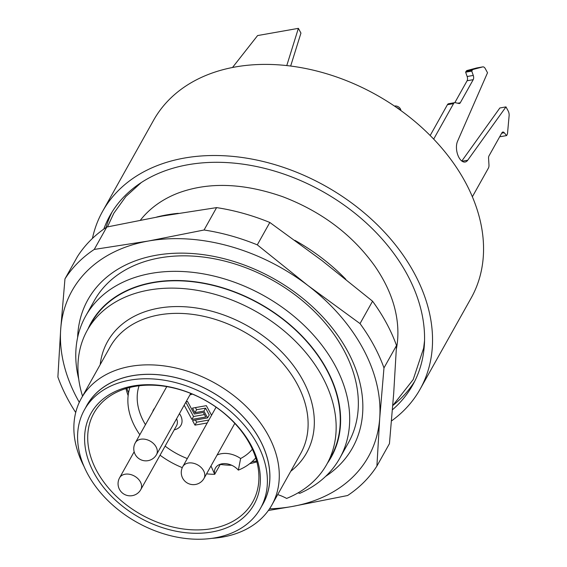<?xml version="1.0" encoding="UTF-8"?>
<svg xmlns="http://www.w3.org/2000/svg" width="567" height="567" viewBox="0 0 567 567"><rect width="100%" height="100%" fill="white"/><g stroke="black" fill="none" stroke-linecap="round" stroke-linejoin="round"><path stroke-width="0.85" d="M140.439 220.116A145.577 104.789 29.2 0 1 178.272 193.014C208.727 181.773 243.583 183.021 282.827 196.742C321.652 211.626 352.27 234.674 374.688 265.888C385.999 282.246 393.179 298.625 396.227 315.032A145.577 104.789 29.2 0 1 396.347 349.137M78.735 379.096A145.577 104.789 29.2 0 1 85.695 316.032L94.37 300.545A145.577 104.789 29.2 0 1 159.866 257.865A145.577 104.789 29.2 0 1 314.132 311.226A145.577 104.789 29.2 0 1 348.414 442.77L339.746 458.256A145.577 104.789 29.2 0 1 299.787 493.325L298.1 492.851M85.695 316.032A145.577 104.789 29.2 0 1 263.91 295.712A145.577 104.789 29.2 0 1 339.746 458.256M84.192 466.783A109.183 78.593 29.2 0 1 81.308 398.381A109.183 78.593 29.2 0 1 130.424 366.374A109.183 78.593 29.2 0 1 246.128 406.39A109.183 78.593 29.2 0 1 271.841 505.048A109.183 78.593 29.2 0 1 212.015 538.345M133.011 385.992A93.413 67.239 29.2 0 1 260.218 483.488A93.413 67.239 29.2 0 1 124.237 507.543A93.413 67.239 29.2 0 1 133.011 385.992M129.857 380.159A100.869 72.611 -150.8 0 0 84.469 409.735A100.869 72.611 -150.8 0 0 137.023 522.363A100.869 72.611 -150.8 0 0 260.508 508.28A100.869 72.611 -150.8 0 0 236.751 417.135A100.869 72.611 -150.8 0 0 129.857 380.159M326.783 464.323A137.228 98.778 -150.8 0 0 255.299 311.092A137.228 98.778 -150.8 0 0 87.304 330.249L91.415 322.899A137.228 98.778 29.2 0 1 259.41 303.749A137.228 98.778 29.2 0 1 330.894 456.974L326.783 464.323A137.228 98.778 -150.8 0 1 286.618 498.436A36.394 26.195 -150.8 0 0 277.681 494.608M87.304 330.249A137.228 98.778 -150.8 0 0 82.541 396.163M420.119 389.182L471.134 298.072A181.964 130.984 -150.8 0 0 428.283 133.635A181.964 130.984 -150.8 0 0 235.447 66.941A181.964 130.984 -150.8 0 0 153.572 120.289L102.563 211.406A181.964 130.984 29.2 0 1 184.438 158.051A181.964 130.984 29.2 0 1 377.275 224.752A181.964 130.984 29.2 0 1 420.119 389.182A181.964 130.984 29.2 0 1 391.506 420.934M92.442 238.431A181.964 130.984 29.2 0 1 102.563 211.406M103.804 229.089A173.474 124.868 29.2 0 1 109.977 215.552A173.474 124.868 29.2 0 1 322.339 191.334A173.474 124.868 29.2 0 1 412.712 385.036A173.474 124.868 29.2 0 1 392.442 409.771M126.788 388.31A97.049 69.854 -150.8 0 0 128.567 392.768M251.918 461.829A97.049 69.854 -150.8 0 0 256.653 461.006M134.854 386.418A90.982 65.489 -150.8 0 0 93.924 413.095A90.982 65.489 -150.8 0 0 141.318 514.687A90.982 65.489 -150.8 0 0 252.698 501.986A90.982 65.489 -150.8 0 0 231.279 419.764A90.982 65.489 -150.8 0 0 134.854 386.418M256.872 461.857A90.982 65.489 29.2 0 1 249.721 463.664M231.719 465.266A90.982 65.489 29.2 0 1 220.244 464.437M128.142 395.603A90.982 65.489 29.2 0 1 125.952 388.558M327.393 463.232A137.59 99.041 -150.8 0 0 259.537 303.522A137.59 99.041 -150.8 0 0 87.913 329.165M84.469 409.735L86.942 405.327A100.869 72.611 29.2 0 1 132.324 375.751A100.869 72.611 29.2 0 1 239.217 412.726A100.869 72.611 29.2 0 1 262.975 503.872L260.508 508.28M261.741 506.069A100.933 72.654 -150.8 0 0 240.458 413.896A100.933 72.654 -150.8 0 0 132.295 375.701A100.933 72.654 -150.8 0 0 85.709 407.524M472.346 196.792L488.407 168.108A4.855 2.53 -100 0 0 488.967 164.919L488.57 158.278A3.636 1.899 -100 0 1 488.988 155.882L501.93 132.77A3.636 1.899 -100 0 1 502.837 132.033A3.636 1.899 -100 0 1 504.261 132.749L506.614 135.584L507.026 134.854A4.855 2.53 -100 0 0 507.571 132.876L509.116 115.703A4.855 2.53 -100 0 0 508.167 110.948L505.977 106.901L467.718 160.234A12.134 6.322 -100 0 1 465.131 162.027A12.134 6.322 -100 0 1 457.817 155.018A12.134 6.322 -100 0 1 457.512 141.353L487.521 72.76L485.331 68.713A4.855 2.53 80 0 0 482.836 66.878A4.855 2.53 80 0 0 482.73 66.899L473.261 69.408A4.855 2.53 80 0 0 472.162 70.372L471.751 71.102L473.268 75.432A3.636 1.899 -100 0 1 473.218 79.671L460.276 102.783A3.636 1.899 -100 0 1 459.376 103.52A3.636 1.899 -100 0 1 458.951 103.506L455.301 102.662A4.855 2.53 80 0 0 454.748 102.641L448.625 103.726A4.855 2.53 80 0 0 447.42 104.711L430.176 135.52M454.748 102.641A4.855 2.53 80 0 0 453.543 103.633L433.677 139.113M476.833 67.941A4.855 2.53 80 0 0 476.719 67.962A4.855 2.53 80 0 0 476.613 67.983L467.137 70.492A4.855 2.53 80 0 0 466.046 71.449L465.635 72.186L467.151 76.51L473.268 75.432M471.751 71.102L465.635 72.186M473.218 79.671L467.102 80.748L454.847 102.627M467.102 80.748A3.636 1.899 80 0 0 467.151 76.51M461.807 161.035L499.86 107.985L505.977 106.901M506.614 135.584L500.498 136.668L500.051 136.13M286.774 65.574L298.377 28.35L257.595 35.565L232.505 67.487M290.673 66.034L300.942 33.092L298.377 28.35M77.622 337.528A151.616 109.14 29.2 0 1 156.123 255.256A151.616 109.14 29.2 0 1 333.85 330.044A151.616 109.14 29.2 0 1 325.635 476.379M75.716 412.5A181.964 130.984 29.2 0 1 57.884 377.048L60.697 329.264L64.964 278.886A181.964 130.984 29.2 0 1 94.242 249.437L148.426 241.018L204.056 230.004L216.594 207.614L162.41 216.034L106.78 227.041L94.242 249.437M396.517 345.509A181.964 130.984 -150.8 0 0 372.562 301.205L321.921 260.536L269.828 222.47L257.298 244.859L307.938 285.52L360.024 323.594A181.964 130.984 29.2 0 1 383.979 367.905L396.517 345.509L393.704 393.292L389.437 443.67L376.899 466.067A181.964 130.984 29.2 0 1 347.621 495.515L291.991 506.529L268.382 510.477M360.024 323.594L372.562 301.205M269.828 222.47A181.964 130.984 -150.8 0 0 216.594 207.614M204.056 230.004A181.964 130.984 29.2 0 1 257.298 244.859M106.78 227.041A181.964 130.984 -150.8 0 0 77.502 256.497L64.964 278.886M156.57 217.083A165.635 119.226 29.2 0 1 178.286 213.327M294.868 240.33A165.635 119.226 29.2 0 1 345.835 279.29M383.979 367.905L379.713 418.276L376.899 466.067M269.531 508.826A169.838 122.252 -150.8 0 0 291.991 506.529A169.838 122.252 -150.8 0 0 379.713 418.276A169.838 122.252 -150.8 0 0 307.938 285.52A169.838 122.252 -150.8 0 0 148.426 241.018A169.838 122.252 -150.8 0 0 60.697 329.264A169.838 122.252 -150.8 0 0 79.295 402.322M184.183 405.164L191.901 419.438L205.764 416.986L203.305 412.436L194.332 414.023L187.564 401.507L186.089 401.769M252.372 449.213A65.51 47.153 29.2 0 1 240.621 458.512A21.837 15.72 -150.8 0 0 217.076 455.06M187.316 458.554A65.51 47.153 29.2 0 1 165.125 446.13M145.457 424.676A65.51 47.153 29.2 0 1 139.085 385.787M174.253 429.829A15.77 11.354 -150.8 0 0 179.456 413.605M154.671 408.212A15.77 11.354 -150.8 0 0 152.672 411.784M189.966 394.838A15.77 11.354 -150.8 0 0 192.355 394.086M207.246 422.961L194.977 425.13L192.518 420.579L207.607 417.907L203.914 411.082L194.942 412.67L192.482 408.112L206.345 405.66L211.548 415.278M255.738 457.895A72.789 52.391 29.2 0 1 238.346 470.128A14.558 10.475 -150.8 0 0 215.432 468.073A14.558 10.475 -150.8 0 0 214.723 474.303L220.379 464.203M210.981 465.954L214.723 474.303A72.789 52.391 29.2 0 1 206.572 473.835M182.298 467.64A72.789 52.391 29.2 0 1 160.05 455.195M139.829 434.719A72.789 52.391 29.2 0 1 135.173 427.213A72.789 52.391 29.2 0 1 129.921 387.459M238.346 470.128L240.621 458.512M140.772 489.633A12.134 12.134 0 0 1 124.258 494.289A12.134 12.134 0 0 1 119.602 477.775A12.134 8.732 29.2 0 1 131.338 474.735A12.134 8.732 29.2 0 1 140.772 489.633L176.557 425.704A12.134 8.732 -150.8 0 0 176.564 418.772M194.977 425.13L196.621 422.188L208.89 420.019M195.466 420.055L196.621 422.188M207.607 417.907L209.251 414.966L205.559 408.141L203.914 411.082M194.942 412.67L196.586 409.728L205.559 408.141M195.431 407.595L196.586 409.728M191.901 419.438L193.545 416.497L185.827 402.23M204.46 414.569L193.545 416.497M400.139 110.019A7.279 5.238 -150.8 0 0 396.298 107.319M394.49 106.086A4.479 3.225 29.2 0 1 400.685 109.601L400.997 110.643M424.088 344.984A168.626 121.381 -150.8 0 0 424.428 343.035M139.652 183.609A168.626 121.381 -150.8 0 0 138.164 184.92M271.841 505.048L300.666 453.557A109.183 78.593 -150.8 0 0 274.952 354.899A109.183 78.593 -150.8 0 0 159.256 314.883A109.183 78.593 -150.8 0 0 110.133 346.891L81.308 398.381M100.203 364.624A114.031 82.08 29.2 0 1 158.845 308.15A114.031 82.08 29.2 0 1 290.432 361.746A114.031 82.08 29.2 0 1 290.736 471.29M106.043 227.537A173.474 124.868 29.2 0 1 112.117 211.923M414.683 381.315A173.474 124.868 29.2 0 1 393.08 405.292M453.543 103.633L447.42 104.711M467.718 160.234L462.077 161.234M482.73 66.899L476.613 67.983M473.261 69.408L467.137 70.492M472.162 70.372L466.046 71.449M457.746 103.229L460.276 102.783M504.261 132.749L501.689 133.202M156.485 454.642A12.134 12.134 0 0 1 139.971 459.305A12.134 12.134 0 0 1 135.315 442.792A12.134 8.732 29.2 0 1 145.138 439.276A12.134 8.732 29.2 0 1 155.819 446.435A12.134 8.732 29.2 0 1 156.485 454.642L190.753 393.427M203.985 478.449A12.134 12.134 0 0 1 187.471 483.105A12.134 12.134 0 0 1 182.815 466.591A12.134 8.732 29.2 0 1 183.63 465.457A12.134 8.732 29.2 0 1 198.493 465.401A12.134 8.732 29.2 0 1 203.985 478.449L234.809 423.386M392.775 405.568L413.194 379.571L423.648 348.138L424.506 340.973M141.374 182.461L125.853 196.522L113.818 213.256L107.447 226.899M482.836 66.878L476.719 67.962M119.602 477.775L134.159 451.771M135.315 442.792L166.769 386.609M182.815 466.591L216.084 407.163"/></g></svg>
